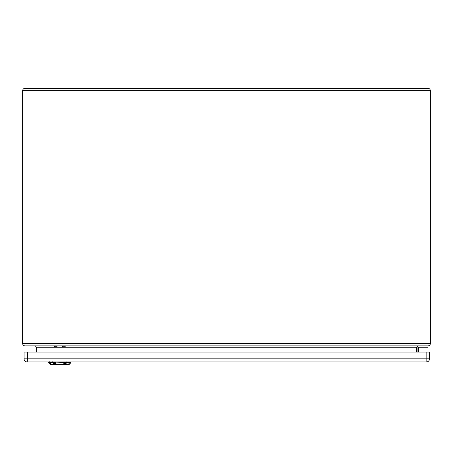 <?xml version="1.0" encoding="UTF-8"?>
<svg xmlns="http://www.w3.org/2000/svg" width="453" height="453" viewBox="0 0 453 453"><rect width="100%" height="100%" fill="white"/><g stroke="black" fill="none" stroke-linecap="round" stroke-linejoin="round"><path stroke-width="0.68" d="M427.972 345.854L427.972 90.702L25.028 90.702L25.028 343.476L430.35 343.476A2.378 2.378 0 0 1 427.972 345.854L25.028 345.854A2.378 2.378 0 0 1 22.65 343.476L22.65 90.702A2.378 2.378 0 0 1 25.028 88.324L427.972 88.324A2.378 2.378 0 0 1 430.35 90.702L430.35 343.476A2.378 2.378 0 0 1 427.972 345.854L427.972 347.213L418.799 347.213A0.34 0.34 0 0 0 418.459 347.553L418.459 352.106M417.1 352.106L417.1 347.553A1.699 1.699 0 0 1 418.799 345.854M36.58 352.106L36.58 347.213L35.221 345.854M416.42 352.106L416.42 347.213L417.779 345.854M418.799 347.213A0.34 0.34 0 0 0 418.459 347.553A0.34 0.34 0 0 1 418.799 347.213M426.409 361.958A3.126 3.126 0 0 0 429.535 358.833L429.535 352.106L24.077 352.106L24.077 358.833A3.126 3.126 0 0 0 27.203 361.958L426.409 361.958A3.126 3.126 0 0 0 429.535 358.833L426.137 358.833L426.137 352.106M426.137 361.958L426.137 358.833L27.474 358.833L27.203 361.958A3.126 3.126 0 0 1 24.077 358.833L27.474 358.833L27.474 352.106M62.457 346.681L62.457 345.854L62.457 346.681M65.175 345.854L65.175 346.76L62.457 346.76M54.349 346.647L54.349 345.854L54.349 346.647M57.067 345.854L57.067 346.726L54.349 346.726M65.827 362.904L63.426 362.638L70.957 362.638L70.979 361.958M62.825 362.893L65.521 364.053L65.9 364.676L53.601 364.676L53.981 364.053L56.676 362.893L62.701 362.87M53.59 362.938L63.426 362.638M56.076 362.638L48.545 362.638L48.522 361.958M65.9 364.676L68.918 364.676L70.957 362.638M48.545 362.638L50.583 364.676L53.601 364.676M416.42 347.213L36.58 347.213M430.35 90.702A2.378 2.378 0 0 0 427.972 88.324L427.972 90.702L430.35 90.702M25.028 345.854L25.028 343.476L22.65 343.476A2.378 2.378 0 0 0 25.028 345.854M22.65 90.702L25.028 90.702L25.028 88.324M66.874 362.553L65.442 364.138M52.707 362.694L52.678 361.771M49.654 362.694L49.62 361.771M51.648 364.858L49.485 362.457M67.854 364.858L70.017 362.457M69.881 361.771L69.847 362.694M66.795 362.694L66.823 361.771M54.06 364.138L52.627 362.553M53.63 363.651L56.053 363M63.448 363L65.883 363.657"/></g></svg>

